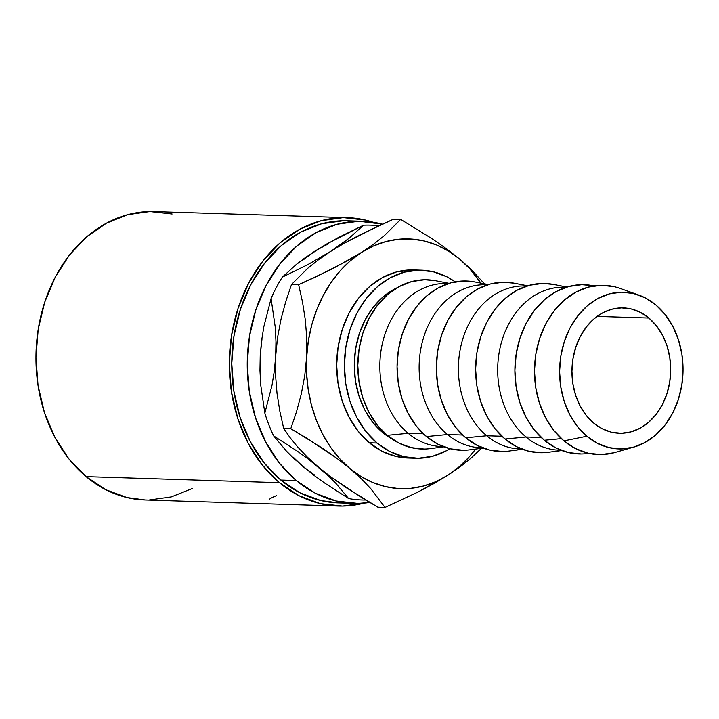 <?xml version="1.0" encoding="UTF-8"?>
<svg xmlns="http://www.w3.org/2000/svg" width="719" height="719" viewBox="0 0 719 719"><rect width="100%" height="100%" fill="white"/><g stroke="black" fill="none" stroke-linecap="round" stroke-linejoin="round"><path stroke-width="1.08" d="M593.732 423.114A62.724 49.368 -88.2 0 1 574.382 351.968A62.724 49.368 -88.2 0 1 623.283 307.876A62.724 49.368 -88.2 0 1 648.906 318.032L597.076 316.405L648.906 318.032L640.386 312.361L631.129 308.927L621.495 307.858L611.86 309.206L602.585 312.909L594.029 318.832L586.524 326.741L580.359 336.33L575.766 347.241L572.917 359.042L571.938 371.292L572.845 383.515L575.622 395.234L580.161 406.01L586.273 415.42L593.732 423.114L602.252 428.785L611.51 432.218L621.144 433.278L630.779 431.93L640.054 428.227L648.61 422.305L656.114 414.396L662.28 404.806L666.873 393.895L669.722 382.095L670.701 369.845L669.793 357.631L667.016 345.902L662.478 335.126L656.366 325.716L648.906 318.032A62.724 49.368 -88.2 0 1 668.257 389.168A62.724 49.368 -88.2 0 1 619.356 433.26A62.724 49.368 -88.2 0 1 593.732 423.114M347.654 220.796L343.287 220.751L321.609 223.78L300.74 232.111L281.488 245.431L264.601 263.226L250.724 284.814L240.389 309.35L233.99 335.917L231.77 363.472L233.828 390.965L240.074 417.344L250.275 441.583L264.035 462.766L280.823 480.067A141.131 111.085 91.8 0 0 338.469 502.905L353.937 503.39A141.131 111.085 -88.2 0 1 296.291 480.553L280.823 480.067L299.994 492.821L320.818 500.55L338.775 502.914M362.78 221.272A141.131 111.085 -88.2 0 1 382.409 224.13L358.754 221.236L337.076 224.265L316.207 232.597L296.956 245.916L280.068 263.711L266.192 285.299L255.856 309.835L249.457 336.402L247.246 363.958L249.295 391.451L255.551 417.829L265.742 442.068L279.502 463.252L296.291 480.553A141.131 111.085 -88.2 0 1 252.746 320.485A141.131 111.085 -88.2 0 1 362.78 221.272L347.304 220.787A141.131 111.085 91.8 0 0 237.279 320A141.131 111.085 91.8 0 0 280.823 480.067L296.291 480.553L315.461 493.306L336.285 501.026L357.954 503.426L369.773 502.455A141.131 111.085 -88.2 0 1 353.937 503.39M172.093 214.01L149.947 211.557L127.775 214.657L106.448 223.178L86.774 236.794L69.509 254.975L55.318 277.04L44.749 302.133L38.215 329.284L35.95 357.451L38.053 385.555L44.443 412.517L54.869 437.296L68.925 458.947L86.091 476.634A144.267 113.548 91.8 0 0 145.013 499.984L338.37 506.041A144.267 113.548 -88.2 0 1 279.448 482.692L86.091 476.634L105.693 489.675L126.975 497.566L145.328 499.993M364.12 503.12A144.267 113.548 -88.2 0 1 338.37 506.041M421.415 270.173L413.686 269.931A94.09 74.057 91.8 0 0 340.339 336.079A94.09 74.057 91.8 0 0 369.359 442.787A94.09 74.057 91.8 0 0 407.79 458.012L415.528 458.255A94.09 74.057 -88.2 0 1 377.098 443.03L369.359 442.787L377.098 443.03A94.09 74.057 -88.2 0 1 348.068 336.321A94.09 74.057 -88.2 0 1 421.415 270.173A94.09 74.057 -88.2 0 1 455.217 281.839L447.065 276.896L433.189 271.746L418.737 270.155L404.285 272.168L390.372 277.723L377.538 286.602L366.286 298.466L357.028 312.855L350.135 329.221L345.875 346.926L344.392 365.297L345.767 383.631L349.928 401.211L356.732 417.371L365.908 431.49L377.098 443.03L389.878 451.532L403.763 456.682L418.206 458.273L432.658 456.259L446.571 450.705L449.986 448.728A94.09 74.057 -88.2 0 1 415.528 458.255M614.394 286.719L601.399 285.281L588.385 287.097L575.865 292.103L564.316 300.093L554.187 310.77L545.856 323.712L539.654 338.442L535.817 354.377L534.487 370.914L535.718 387.406L539.466 403.233L545.586 417.784L553.846 430.492L563.921 440.873A84.68 66.651 91.8 0 0 614.889 452.512L634.032 447.029A78.407 61.708 -88.2 0 1 586.839 436.244L563.921 440.873L575.425 448.521L587.917 453.159L600.913 454.597L613.927 452.781M638.796 295.06L620.03 288.382A84.68 66.651 91.8 0 0 540.832 335.054A84.68 66.651 91.8 0 0 563.921 440.873L586.839 436.244A78.407 61.708 -88.2 0 1 565.467 338.272A78.407 61.708 -88.2 0 1 638.796 295.06A78.407 61.708 -88.2 0 1 655.8 304.892A78.407 61.708 -88.2 0 1 681.909 384.404A78.407 61.708 -88.2 0 1 634.032 447.029M592.753 285.659L581.806 284.67L568.792 286.486L556.272 291.483L544.723 299.472L534.594 310.15L526.263 323.101L520.062 337.831L516.224 353.766L514.894 370.303L516.125 386.795L519.882 402.622L525.993 417.164L534.253 429.872L544.328 440.253L561.359 438.617L544.328 440.253A84.68 66.651 91.8 0 0 587.324 453.545L588.789 453.356M560.973 450.229A81.544 64.18 -88.2 0 1 526.02 437.008L541.209 437.485L526.02 437.008A81.544 64.18 91.8 0 0 559.328 450.211L561.045 450.265M553.477 284.427L542.53 283.439L529.517 285.254L516.997 290.251L505.448 298.25L495.31 308.918L486.988 321.869L480.786 336.6L476.949 352.535L475.619 369.072L476.85 385.564L480.598 401.391L486.718 415.933L494.978 428.641L505.044 439.021L526.02 437.008L505.044 439.021A84.68 66.651 91.8 0 0 548.049 452.314L561.773 450.543M521.697 449.007A81.544 64.18 -88.2 0 1 486.736 435.777L501.934 436.253L486.736 435.777A81.544 64.18 91.8 0 0 520.044 448.98L521.769 449.033M514.193 283.196L503.246 282.208L490.232 284.023L477.713 289.02L466.164 297.019L456.035 307.687L447.703 320.638L441.502 335.369L437.664 351.303L436.334 367.84L437.574 384.332L441.322 400.159L447.443 414.71L455.693 427.41L465.768 437.79L486.736 435.777L465.768 437.79A84.68 66.651 91.8 0 0 508.764 451.092L522.497 449.312M482.413 447.775A81.544 64.18 -88.2 0 1 447.461 434.546L462.659 435.022L447.461 434.546A81.544 64.18 91.8 0 0 480.768 447.748L482.485 447.802M474.917 281.965L463.971 280.976L450.957 282.792L438.437 287.798L426.888 295.788L416.759 306.465L408.428 319.407L402.227 334.137L398.389 350.072L397.059 366.609L398.29 383.101L402.038 398.928L408.158 413.479L416.418 426.178L426.493 436.559L447.461 434.546L426.493 436.559A84.68 66.651 91.8 0 0 469.489 449.86L483.222 448.081M443.138 446.544A81.544 64.18 -88.2 0 1 408.185 433.323L423.374 433.791L408.185 433.323A81.544 64.18 91.8 0 0 441.484 446.517L443.21 446.571M435.642 280.734L424.686 279.745L411.681 281.56L399.162 286.566L387.613 294.556L377.475 305.233L369.153 318.184L362.951 332.906L359.105 348.841L357.783 365.378L359.015 381.87L362.762 397.697L368.883 412.248L377.133 424.956L387.208 435.337L408.185 433.323L387.208 435.337A84.68 66.651 91.8 0 0 430.205 448.629L443.938 446.85M382.616 432.514A81.544 64.18 91.8 0 0 392.089 439.039L382.616 432.514L384.099 432.568L382.616 432.514L372.909 422.52L364.964 410.288L359.069 396.277L355.465 381.043L354.269 365.153L355.554 349.227L359.248 333.886L365.225 319.703L373.242 307.238L383.002 296.956L396.834 287.879A81.544 64.18 91.8 0 0 354.773 355.321A81.544 64.18 91.8 0 0 382.616 432.514M449.069 283.331L435.471 280.707A84.68 66.651 91.8 0 0 362.52 334.245A84.68 66.651 91.8 0 0 387.208 435.337L398.712 442.985L411.205 447.622L424.21 449.06M448.314 283.565L446.598 283.511A81.544 64.18 91.8 0 0 383.02 340.842A81.544 64.18 91.8 0 0 408.185 433.323A81.544 64.18 -88.2 0 1 383.29 339.835A81.544 64.18 -88.2 0 1 448.243 283.592M488.345 284.562L474.747 281.929A84.68 66.651 91.8 0 0 401.795 335.476A84.68 66.651 91.8 0 0 426.493 436.559L437.997 444.216L450.489 448.854L463.485 450.292M487.599 284.796L485.873 284.742A81.544 64.18 91.8 0 0 422.305 342.064A81.544 64.18 91.8 0 0 447.461 434.546A81.544 64.18 -88.2 0 1 422.565 341.067A81.544 64.18 -88.2 0 1 487.518 284.823M527.62 285.794L514.031 283.16A84.68 66.651 91.8 0 0 441.08 336.708A84.68 66.651 91.8 0 0 465.768 437.79L477.272 445.447L489.765 450.085L502.77 451.523M526.874 286.027L525.149 285.973A81.544 64.18 91.8 0 0 461.58 343.296A81.544 64.18 91.8 0 0 486.736 435.777A81.544 64.18 -88.2 0 1 461.841 342.298A81.544 64.18 -88.2 0 1 526.802 286.054M566.905 287.025L553.306 284.391A84.68 66.651 91.8 0 0 480.355 337.939A84.68 66.651 91.8 0 0 505.044 439.021L516.548 446.679L529.04 451.316L542.045 452.745M566.159 287.258L564.433 287.205A81.544 64.18 91.8 0 0 500.864 344.527A81.544 64.18 91.8 0 0 526.02 437.008A81.544 64.18 -88.2 0 1 501.125 343.529A81.544 64.18 -88.2 0 1 566.078 287.285M594.038 285.901L592.582 285.623A84.68 66.651 91.8 0 0 519.63 339.161A84.68 66.651 91.8 0 0 544.328 440.253L555.832 447.91L568.325 452.548L581.32 453.977M586.839 436.244L577.51 426.637L569.87 414.872L564.199 401.4L560.73 386.75L559.589 371.471L560.82 356.166L564.37 341.408L570.113 327.774L577.824 315.785L587.207 305.899L597.902 298.493L609.496 293.864L621.54 292.184L633.583 293.514L645.15 297.801L655.8 304.892L665.129 314.5L672.768 326.273L678.439 339.736L681.909 354.395L683.05 369.665L681.819 384.98L678.269 399.728L672.526 413.371L664.814 425.36L655.431 435.247L644.736 442.643L633.142 447.272L621.099 448.953L609.056 447.622L597.489 443.335L586.839 436.244M413.91 269.94L396.546 271.926L382.634 277.48L369.809 286.36L358.547 298.223L349.29 312.612L342.406 328.978L338.137 346.684L336.663 365.054L338.029 383.389L342.199 400.968L348.994 417.128L358.17 431.247L369.359 442.787L382.14 451.289L396.025 456.439L407.997 458.021M149.121 500.02L171.293 496.919L192.62 488.399M347.403 217.65L154.055 211.593A144.267 113.548 91.8 0 0 41.585 313.017A144.267 113.548 91.8 0 0 86.091 476.634L279.448 482.692A144.267 113.548 -88.2 0 1 234.933 319.074A144.267 113.548 -88.2 0 1 347.403 217.65A144.267 113.548 -88.2 0 1 372.918 222.18L365.45 220.068L343.296 217.614L321.132 220.715L299.805 229.235L280.122 242.851L262.866 261.033L248.675 283.097L238.106 308.19L231.563 335.342L229.307 363.508L231.41 391.612L237.791 418.575L248.217 443.353L262.282 465.004L279.448 482.692L299.041 495.733L320.323 503.633L342.478 506.077L364.65 502.976M327.073 244.514L315.165 250.94L304.002 259.271M261.95 339.377L260.224 355.599L260.179 371.939M293.235 457.185L303.409 466.982L314.536 474.989M363.49 225.218A137.482 108.21 -88.2 0 1 378.697 225.829A137.482 108.21 91.8 0 0 363.49 225.218L349.299 238.079L330.641 251.425L307.903 264.574L282.315 277.148L296.507 264.286L315.165 250.94L337.903 237.791L363.49 225.218L349.299 238.079L340.599 244.694L330.641 251.425L307.903 264.574L282.315 277.148L296.507 264.286L305.207 257.681L326.12 244.289L363.49 225.218M313.574 475.052L294.26 458.902L286.351 451.038L273.678 435.912L297.72 451.451L308.721 459.405L328.035 475.556L335.944 483.42L348.616 498.546L324.575 482.997L313.574 475.052L294.26 458.902L286.351 451.038L273.678 435.912A137.482 108.21 -88.2 0 1 264.844 413.119L260.727 384.962L259.963 370.438L260.224 355.599L261.554 340.905L263.882 326.516L271.072 298.556A137.482 108.21 -88.2 0 1 282.315 277.148A137.482 108.21 91.8 0 0 271.072 298.556L275.188 326.714L275.961 341.237L275.692 356.085L274.361 370.77L272.034 385.168L264.844 413.119L260.727 384.962L259.963 370.438L260.224 355.599L261.554 340.905L263.882 326.516L271.072 298.556L275.188 326.714L275.961 341.237L275.692 356.085L274.361 370.77L272.034 385.168L264.844 413.119A137.482 108.21 91.8 0 0 273.678 435.912L297.72 451.451L308.721 459.405L328.035 475.556L335.944 483.42L348.616 498.546L324.575 482.997L313.574 475.052M365.719 500.02A137.482 108.21 -88.2 0 1 348.616 498.546A137.482 108.21 91.8 0 0 365.719 500.02M376.594 226.8L393.581 219.16L400.681 219.385L384.584 235.428L374.105 243.795L361.576 252.396L347.511 260.817L315.614 277.022L298.628 284.661L291.528 284.445L307.624 268.394L318.113 260.035L330.641 251.425L344.698 243.004L360.156 234.771L393.581 219.16L400.681 219.385L384.584 235.428L374.105 243.795L361.576 252.396L332.052 269.059L298.628 284.661L302.492 301.962L305.296 319.739L306.779 338.101L306.627 357.055L304.757 375.66L301.306 393.931L296.534 411.654L290.791 428.695L322.274 448.09L336.699 458.174L349.82 468.437L361.262 478.71L370.752 488.614L385.007 507.443L418.233 491.931L447.955 475.169L460.304 466.703L470.837 458.309L481.442 448.314L470.837 458.309L460.304 466.703L447.955 475.169A124.935 98.341 -88.2 0 1 349.82 468.437L361.262 478.71L370.752 488.614L385.007 507.443L377.906 507.219L361.927 497.71L331.998 477.74L318.877 467.467L307.435 457.203L297.954 447.29L290.117 437.7L283.69 428.47L279.826 411.169L277.022 393.401L275.548 375.03L275.692 356.085L277.561 337.472L281.021 319.2L285.785 301.486L291.528 284.445L307.624 268.394L318.113 260.035L330.641 251.425L344.698 243.004L376.594 226.8M484.48 283.816L471.098 269.346L459.711 259.128L446.517 248.81L432.11 238.744L400.681 219.385L432.11 238.744L446.517 248.81L459.711 259.128A124.935 98.341 -88.2 0 1 480.813 283.106L469.884 268.924L459.711 259.128L448.584 251.12L436.721 245.044L424.3 241L411.547 239.05L398.686 239.238L385.923 241.557L373.476 245.97L361.576 252.396A124.935 98.341 -88.2 0 1 459.711 259.128L471.098 269.346L484.48 283.816M377.906 507.219L385.007 507.443L418.233 491.931L433.656 483.725L447.955 475.169L459.117 466.838L469.354 456.745L475.619 449.06A124.935 98.341 -88.2 0 1 447.955 475.169L436.047 481.595L423.608 486.008L410.846 488.327L397.975 488.516L385.222 486.574L372.81 482.521L360.938 476.445L349.82 468.437A124.935 98.341 -88.2 0 1 306.627 357.055A124.935 98.341 -88.2 0 1 361.576 252.396L350.405 260.727L340.168 270.82L331.037 282.513L323.173 295.59L316.693 309.835L311.731 324.997L308.352 340.824L304.757 375.66L301.306 393.931L296.534 411.654L290.791 428.695L283.69 428.47L290.791 428.695L306.77 438.195L336.699 458.174L349.82 468.437L339.638 458.641L330.569 447.227L322.777 434.375L316.387 420.318L311.498 405.3L308.217 389.563L306.582 373.386L306.779 338.101L305.296 319.739L302.492 301.962L298.628 284.661L291.528 284.445L285.785 301.486L281.021 319.2L277.561 337.472L275.692 356.085L275.548 375.03L277.022 393.401L279.826 411.169L283.69 428.47L290.117 437.7L297.954 447.29L307.435 457.203L318.877 467.467L331.998 477.74L346.423 487.824L377.906 507.219M276.716 495.562C271.818 497.548 269.274 498.986 269.068 499.894"/></g></svg>
